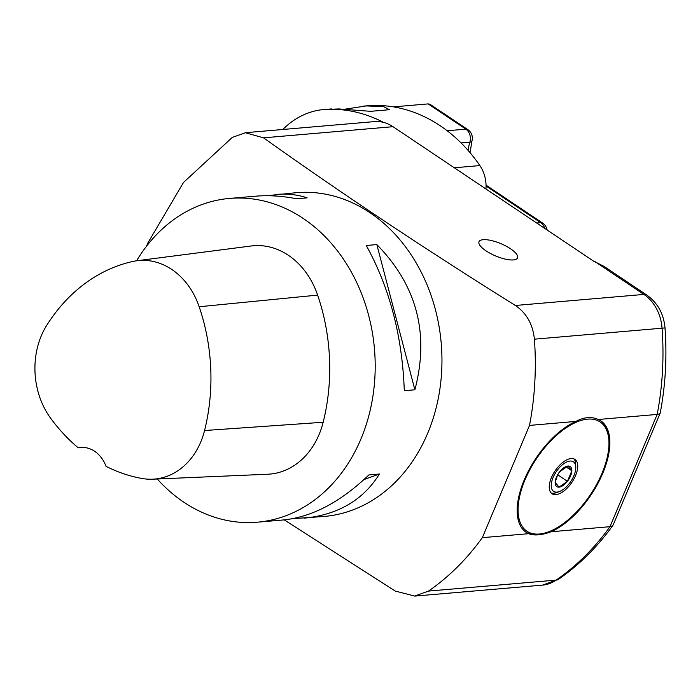 <?xml version="1.0" encoding="UTF-8"?>
<svg xmlns="http://www.w3.org/2000/svg" width="700" height="700" viewBox="0 0 700 700"><rect width="100%" height="100%" fill="white"/><g stroke="black" fill="none" stroke-linecap="round" stroke-linejoin="round"><path stroke-width="1.05" d="M245.42 132.702L374.334 121.616A41.265 33.381 85.1 0 1 393.015 126.691L593.477 261.082L603.96 266.341L646.835 295.085A15.479 7.63 123.8 0 0 643.904 294.429L595.149 261.748M553.096 477.479A17.771 8.759 123.8 0 0 559.475 491.514A17.771 8.759 123.8 0 0 573.913 475.694A17.771 8.759 123.8 0 0 575.785 467.189A17.771 8.759 123.8 0 0 566.711 462A17.771 8.759 123.8 0 0 553.096 477.479M551.066 492.905A20.633 10.167 123.8 0 0 556.754 492.529L559.475 491.514M575.785 467.189L575.689 464.284A20.633 10.167 123.8 0 0 573.869 458.885M571.847 470.785A12.084 5.959 -56.2 0 1 567.411 481.338L571.847 470.785L567.936 466.034A12.084 5.959 -56.2 0 0 559.939 471.406A12.084 5.959 -56.2 0 0 559.589 471.835A12.084 5.959 -56.2 0 0 557.358 475.256A12.084 5.959 -56.2 0 0 555.153 482.387A12.084 5.959 -56.2 0 0 559.064 487.139L567.411 481.338A12.084 5.959 -56.2 0 1 559.064 487.139L555.153 482.387L557.532 475.046L559.589 471.835L567.936 466.034A12.084 5.959 -56.2 0 1 571.847 470.785L565.985 466.847M567.411 481.338L557.62 474.775M551.416 477.627A20.633 10.167 -56.2 0 1 574.989 459.445A20.633 10.167 -56.2 0 1 571.952 482.248A20.633 10.167 -56.2 0 1 552.011 493.727A20.633 10.167 -56.2 0 1 551.416 477.627M266.761 195.729L296.328 192.684A162.479 131.451 85.1 0 1 441.227 343.297A162.479 131.451 85.1 0 1 324.179 516.451L292.74 518.656M136.588 260.803A162.479 131.451 85.1 0 1 229.574 198.424A162.479 131.451 85.1 0 1 374.465 349.046A162.479 131.451 85.1 0 1 257.425 522.191A162.479 131.451 85.1 0 1 157.255 478.992M414.873 389.795L404.294 390.705C402.308 336.227 389.637 287.822 366.275 245.499L376.845 244.589C416.92 285.477 429.59 333.882 414.873 389.795L376.845 244.589M276.22 194.416C287.227 193.489 297.535 194.635 307.142 197.864L296.572 198.774C282.266 195.947 268.546 195.09 255.421 196.201L229.574 198.424M257.425 522.191L283.273 519.969C312.069 517.038 340.602 502.023 368.891 474.933L379.461 474.023C363.169 500.08 338.039 514.806 304.071 518.184M528.649 533.689A67.086 33.066 -56.2 0 1 526.146 532.306A67.086 33.066 -56.2 0 1 525.315 477.435A67.086 33.066 -56.2 0 1 575.837 421.426C584.045 417.06 591.553 416.412 598.351 419.484A67.086 33.066 -56.2 0 1 600.854 420.866A67.086 33.066 -56.2 0 1 601.694 475.738A67.086 33.066 -56.2 0 1 551.163 531.746C541.608 535.211 534.1 535.859 528.649 533.689L482.326 537.67A270.804 219.082 85.1 0 1 428.496 591.089L414.689 596.041L395.316 591.089L284.244 519.881M393.015 126.691L263.524 137.83L245.42 132.764L232.277 137.41L183.496 182.472L147.814 243.066L146.484 246.277M600.372 420.551A67.086 33.066 -56.2 0 1 608.895 440.466L608.939 441.805A65.765 32.419 123.8 0 0 575.374 422.608A65.765 32.419 123.8 0 0 524.991 479.903A65.765 32.419 123.8 0 0 548.581 531.825A65.765 32.419 123.8 0 0 608.939 441.805M548.581 531.825L547.33 532.298A67.086 33.066 -56.2 0 1 525.674 531.983M428.496 591.089L556.159 580.108A270.804 219.082 -94.9 0 0 609.989 526.689L551.163 531.746M598.351 419.484L657.178 414.426A270.804 219.082 -94.9 0 0 662.06 328.195L534.398 339.176A270.804 219.082 85.1 0 1 529.515 425.408L575.837 421.426M529.515 425.408L482.326 537.67M534.398 339.176C532.866 324.319 526.523 313.084 515.375 305.48L643.904 294.429A41.265 33.381 -94.9 0 1 662.06 328.195L665 327.898C667.117 356.703 665.525 385.061 660.222 412.956L659.496 413.84L657.178 414.426L609.989 526.689L612.386 525.919L613.174 524.947L660.161 413.166M263.524 137.83C342.676 194.206 426.632 250.084 515.375 305.48M510.519 248.763A20.886 6.685 22.8 0 0 491.111 240.476A20.886 6.685 22.8 0 0 479.028 241.719A20.886 6.685 22.8 0 0 495.688 255.981A20.886 6.685 22.8 0 0 517.536 257.906A20.886 6.685 22.8 0 0 510.519 248.763M78.199 447.816A180.766 146.248 85.1 0 1 50.829 418.495A72.45 58.608 85.1 0 1 46.778 325.246A180.766 146.248 85.1 0 1 132.764 261.485A72.45 58.608 85.1 0 1 136.938 260.75A72.45 58.608 85.1 0 1 199.176 306.749A180.766 146.248 85.1 0 1 204.558 430.526A72.45 58.608 85.1 0 1 152.574 479.194A72.45 58.608 85.1 0 1 142.196 478.511A180.766 146.248 85.1 0 1 106.024 466.323A30.949 25.043 85.1 0 0 80.614 447.466A30.949 25.043 85.1 0 0 78.199 447.816L83.317 447.414M136.938 260.75L251.169 245.989A77.376 62.598 85.1 0 1 317.634 295.111A185.692 150.229 85.1 0 1 323.164 422.257A77.376 62.598 85.1 0 1 267.645 474.241L152.574 479.194M379.461 474.023L364.026 479.535M383.539 122.395A162.479 131.451 -94.9 0 0 326.183 109.375A92.846 75.119 -94.9 0 0 323.873 109.532A92.846 75.119 -94.9 0 0 282.844 129.482M393.461 106.881L428.164 103.897L430.01 104.282L467.784 129.588A10.316 5.084 123.8 0 0 465.832 129.141L428.164 103.897M323.873 109.532L338.809 108.938L370.738 111.326L389.515 109.699L383.477 106.593L366.266 105.928L344.733 109.218M485.957 189A30.949 25.043 -94.9 0 0 479.885 165.576A162.479 131.451 -94.9 0 0 370.738 105.543A92.846 75.119 -94.9 0 0 368.428 105.7L363.475 106.129M542.526 585.113A41.265 33.381 -94.9 0 0 556.159 580.108A15.479 8.251 -124.7 0 0 558.53 579.294L542.526 585.113L414.697 596.102M199.176 306.749L317.634 295.111M204.558 430.526L323.164 422.257M326.183 109.375L331.424 108.929M366.266 105.928L370.738 105.543M454.3 167.781L479.885 165.576M536.673 222.994L540.706 222.653L486.071 186.016M468.248 150.561A33.014 26.705 85.1 0 1 469.858 142.161L461.073 142.914M447.178 130.751L465.832 129.141A10.316 8.348 -94.9 0 1 469.858 142.161A10.316 2.739 17.4 0 0 471.887 141.234A10.316 10.316 0 0 0 467.784 129.588M544.758 228.419A10.316 8.348 -94.9 0 0 540.706 222.653A10.316 5.084 -56.2 0 1 542.666 223.09A10.316 10.316 0 0 1 547.102 229.985M646.835 295.085C657.676 302.908 663.722 313.845 665 327.898M558.53 579.294C579.206 564.935 597.336 546.971 612.929 525.385M486.054 185.141L542.666 223.09M470.076 152.696L471.887 141.234"/></g></svg>
